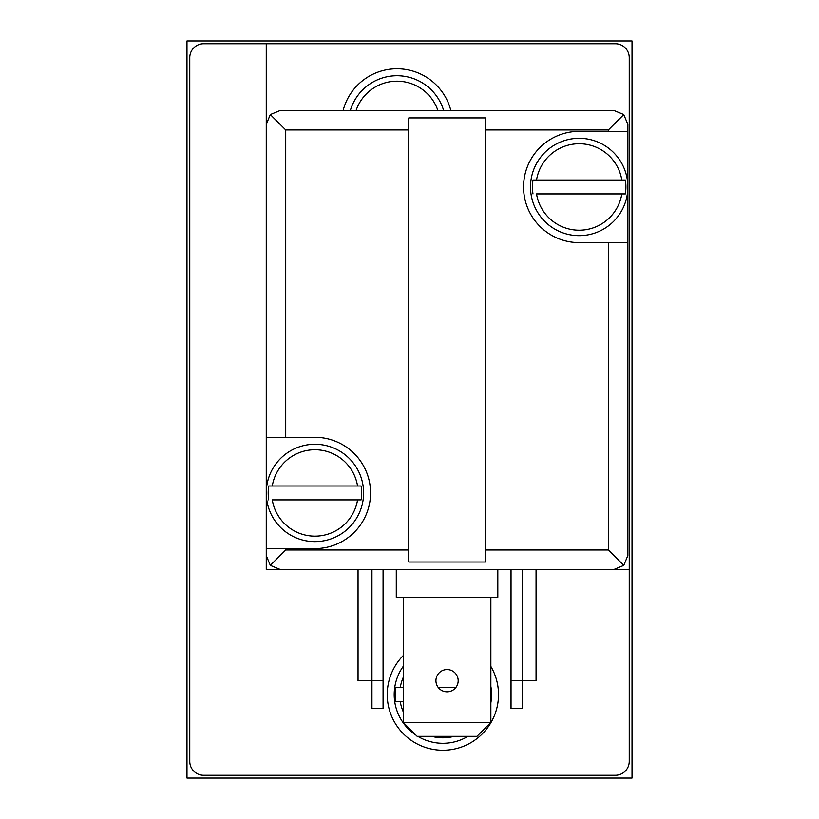<?xml version="1.0" encoding="UTF-8"?>
<svg xmlns="http://www.w3.org/2000/svg" width="819" height="819" viewBox="0 0 819 819"><rect width="100%" height="100%" fill="white"/><g stroke="black" fill="none" stroke-linecap="round" stroke-linejoin="round"><path stroke-width="1.23" d="M403.245 687.653L400.235 687.653A43.202 43.202 0 0 1 403.245 677.415M455.733 687.653L438.37 687.653M356.081 110.483A43.202 43.202 0 0 1 437.889 110.483M403.245 655.569A55.631 55.631 0 0 0 442.874 750.235A55.631 55.631 0 0 0 490.857 666.451M629.238 569.44L629.238 57.637A13.903 13.903 0 0 0 615.335 43.735L203.665 43.735A13.903 13.903 0 0 0 189.762 57.637L189.762 761.363A13.903 13.903 0 0 0 203.665 775.265L615.335 775.265A13.903 13.903 0 0 0 629.238 761.363L629.238 569.44L536.056 569.44L536.056 680.702L522.153 680.702L522.153 708.517L511.025 708.517L511.025 680.702L522.153 680.702L522.153 569.44M511.025 680.702L511.025 569.44L497.809 569.44L497.809 597.256L396.283 597.256L396.283 569.44L383.077 569.44L383.077 708.517L371.949 708.517L371.949 680.702L383.077 680.702M371.949 569.44L371.949 680.702L358.046 680.702L358.046 569.44L266.257 569.44L266.257 548.576L314.926 548.576A55.631 55.631 0 0 0 370.557 492.946A55.631 55.631 0 0 0 314.926 437.315L266.257 437.315L266.257 548.576M266.257 43.735L266.257 437.315M186.978 778.05L186.978 40.95L632.022 40.95L632.022 778.05L186.978 778.05M450.849 110.483A55.631 55.631 0 0 0 343.12 110.483M350.337 110.483A48.679 48.679 0 0 1 443.632 110.483M490.857 686.404A48.679 48.679 0 0 1 490.857 702.804M467.946 736.332A48.679 48.679 0 0 1 417.803 736.332M416.032 735.206A48.679 48.679 0 0 1 403.245 666.349M454.095 736.332A43.202 43.202 0 0 1 431.664 736.332M403.245 711.793A43.202 43.202 0 0 1 400.235 701.555L403.245 701.555M400.235 701.555L395.884 701.555L400.235 701.555M395.597 699.15L395.597 690.059L395.597 699.15A47.502 47.502 0 0 0 395.884 701.555M395.884 687.653L400.235 687.653L395.884 687.653A47.502 47.502 0 0 0 395.597 690.059M485.298 129.955L485.298 117.916L408.804 117.916L408.804 562.008L485.298 562.008L485.298 129.955L608.374 129.955L623.771 114.558L613.943 110.483L280.159 110.483L270.321 114.558L266.257 124.396M403.245 722.419L417.147 736.332L476.955 736.332L490.857 722.419L403.245 722.419L403.245 597.256M447.051 669.573A11.128 11.128 0 0 0 437.418 686.261A11.128 11.128 0 0 0 456.685 686.261A11.128 11.128 0 0 0 447.051 669.573M490.857 722.419L490.857 597.256M608.374 129.955L608.374 131.347L579.176 131.347A55.631 55.631 0 0 0 523.546 186.978A55.631 55.631 0 0 0 579.176 242.608L608.374 242.608L608.374 549.969L623.771 565.366L613.943 569.44L280.159 569.44L270.321 565.366L285.718 549.969L408.804 549.969M361.128 499.897L357.565 499.897A43.202 43.202 0 0 1 272.287 499.897L361.128 499.897A46.724 46.724 0 0 0 361.128 485.995L357.565 485.995L361.128 485.995M625.378 193.929L621.816 193.929A43.202 43.202 0 0 1 536.527 193.929L625.378 193.929A46.724 46.724 0 0 0 625.378 180.026L621.816 180.026L625.378 180.026M408.804 129.955L285.718 129.955L270.321 114.558M608.374 242.608L627.845 242.608L627.845 555.528L623.771 565.366M270.321 565.366L266.257 555.528M623.771 114.558L627.845 124.396L627.845 186.978A48.679 48.679 0 0 0 575.542 138.442A48.679 48.679 0 0 0 531.04 194.226A48.679 48.679 0 0 0 582.8 235.524A48.679 48.679 0 0 0 627.845 186.978L627.845 242.608M608.374 131.347L627.845 131.347M266.257 492.946A48.679 48.679 0 0 1 339.271 450.788A48.679 48.679 0 0 1 339.271 535.104A48.679 48.679 0 0 1 266.257 492.946M532.974 180.026L536.527 180.026A43.202 43.202 0 0 1 621.816 180.026L532.974 180.026A46.724 46.724 0 0 0 532.974 193.929M268.724 485.995L272.287 485.995A43.202 43.202 0 0 1 357.565 485.995L268.724 485.995A46.724 46.724 0 0 0 268.724 499.897M608.374 549.969L485.298 549.969M285.718 129.955L285.718 437.315M285.718 548.576L285.718 549.969"/></g></svg>
